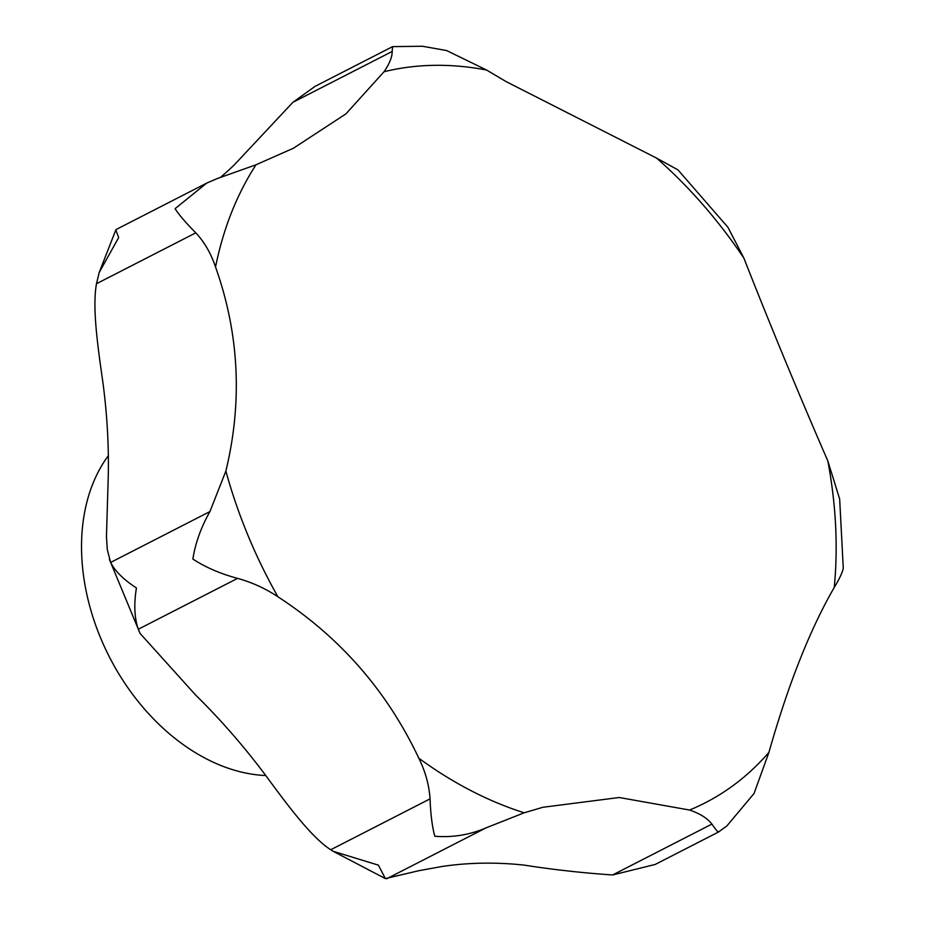 <?xml version="1.0" encoding="UTF-8"?>
<svg xmlns="http://www.w3.org/2000/svg" width="925" height="925" viewBox="0 0 925 925"><rect width="100%" height="100%" fill="white"/><g stroke="black" fill="none" stroke-linecap="round" stroke-linejoin="round"><path stroke-width="1.39" d="M220.289 177.508A544.663 389.147 62.9 0 0 234.164 165.02L292.867 102.34L315.09 86.337L392.605 46.632L392.177 51.465C392.281 56.83 389.564 63.582 384.048 71.734L345.904 113.891L293.456 148.208L256.017 164.777L217.317 178.537L206.714 183.104L175.102 208.645C178.779 214.577 185.682 222.648 195.811 232.846C204.379 242.003 210.946 253.381 215.537 266.978C239.193 333.647 242.639 401.681 225.873 471.056L209.929 511.571C201.107 527.169 195.418 542.987 192.863 559.047C205.477 567.314 220.381 573.754 237.575 578.379C252.12 582.403 265.567 588.543 277.905 596.775C340.111 637.221 387.089 691.044 418.828 758.222C425.442 771.693 429.177 785.244 430.044 798.876C430.668 814.647 432.252 827.112 434.819 836.246C452.637 837.668 469.703 834.882 486.03 827.875L524.174 812.798L542.906 807.271L619.195 797.512L689.576 810.034C699.913 813.538 707.359 818.232 711.915 824.094C716.493 830.754 718.783 833.217 718.783 831.494M689.576 810.034A401.334 286.738 62.9 0 0 768.918 752.36L754.072 793.453L726.923 825.886L718.644 831.945L655.154 864.47L612.593 874.969C582.785 872.946 553.196 869.65 523.851 865.072A544.663 389.147 62.9 0 0 442.404 866.424L419.256 870.61L385.343 878.577L378.394 865.141L333.127 851.289L330.734 849.751C310.592 836.905 284.946 801.57 265.036 774.549A544.663 389.147 62.9 0 0 195.637 695.045L140.068 633.428L138.264 629.254C134.391 617.808 133.79 604.037 136.438 587.953C123.719 579.721 115.116 571.222 110.618 562.446L107.312 549.635L106.444 536.835L108.052 483.393A544.663 389.147 62.9 0 0 102.964 382.892C97.923 347.361 92.084 307.759 96.489 283.721L99.195 272.505L118.689 237.552L115.822 229.92L116.284 229.435L206.714 183.104M768.918 752.36C788.262 684.327 810.034 629.358 834.234 587.467C839.414 578.934 842.432 572.529 843.276 568.251L839.657 499.026L827.829 460.985C798.032 392.385 770.051 324.767 743.885 258.133L727.987 227.353L677.933 169.853L656.542 158.083L506.148 81.631L486.55 70.023L446.648 50.551L422.436 46.25L392.605 46.632M108.329 455.701A190.631 136.206 62.9 0 0 100.571 637.88A190.631 136.206 62.9 0 0 239.633 771.635A190.631 136.206 62.9 0 0 265.787 775.543M834.234 587.467A401.334 286.738 62.9 0 0 827.829 460.985M743.885 258.133A401.334 286.738 62.9 0 0 656.542 158.083M612.593 874.969L711.915 824.094M292.867 102.34L392.177 51.465M96.489 283.721L195.811 232.846M110.618 562.446L209.929 511.571M138.264 629.254L237.575 578.379M330.734 849.751L430.044 798.876M386.708 878.75L486.03 827.875M486.55 70.023A401.334 286.738 62.9 0 0 384.048 71.734M256.017 164.777A401.334 286.738 62.9 0 0 215.537 266.978M225.873 471.056A401.334 286.738 62.9 0 0 277.905 596.775M418.828 758.222A401.334 286.738 62.9 0 0 524.174 812.798M385.343 878.577L333.127 851.289M109.404 559.428L140.068 633.428M99.195 272.505L115.822 229.92"/></g></svg>
